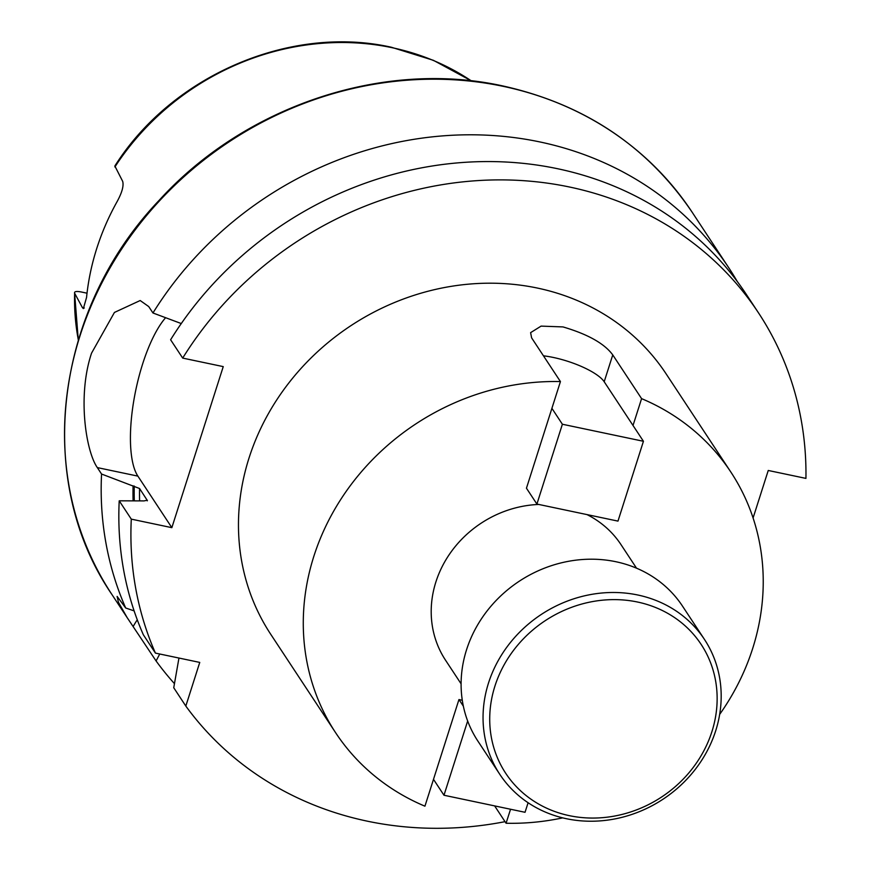 <?xml version="1.0" encoding="UTF-8"?>
<svg xmlns="http://www.w3.org/2000/svg" width="871" height="871" viewBox="0 0 871 871"><rect width="100%" height="100%" fill="white"/><g stroke="black" fill="none" stroke-linecap="round" stroke-linejoin="round"><path stroke-width="1.31" d="M551.898 408.336L562.383 424.242L643.44 441.281L604.147 381.683A43.735 12.553 17.7 0 0 553.259 357.448A43.735 12.553 17.7 0 0 543.46 355.814M526.422 488.152L536.906 504.059L617.975 521.108L643.44 441.281M562.383 424.242L536.906 504.059M458.995 699.576L463.361 706.185M433.497 779.349L443.981 795.245L467.662 721.014M443.981 795.245L525.039 812.295L528.098 802.724M494.946 686.032A117.052 105.641 -33.4 0 1 637.518 602.024A117.052 105.641 -33.4 0 1 711.912 731.651A117.052 105.641 -33.4 0 1 569.34 815.659A117.052 105.641 -33.4 0 1 494.946 686.032M488.522 682.973A122.561 110.628 -33.4 0 1 588.317 595.002A122.561 110.628 -33.4 0 1 704.443 639.401A122.561 110.628 -33.4 0 1 715.712 730.747A122.561 110.628 -33.4 0 1 615.917 818.718A122.561 110.628 -33.4 0 1 499.791 774.319A122.561 110.628 -33.4 0 1 488.522 682.973M499.791 774.319L477.841 741.025A122.561 110.628 -33.4 0 1 466.573 649.679A122.561 110.628 -33.4 0 1 566.368 561.719A122.561 110.628 -33.4 0 1 682.494 606.107L704.443 639.401M462.283 700.262L458.952 699.565L424.928 806.187A236.727 213.656 -33.4 0 1 335.618 732.707A236.727 213.656 -33.4 0 1 340.419 499.976A236.727 213.656 -33.4 0 1 560.434 381.574L531.604 337.839L530.613 332.646L541.087 326.113L562.993 326.919C587.849 334.246 604.441 343.577 612.759 354.911L641.589 398.635A236.727 213.656 -33.4 0 1 730.889 472.115A236.727 213.656 -33.4 0 1 719.675 714.383M461.097 683.822L445.549 660.229A105.053 94.819 -33.4 0 1 435.892 581.937A105.053 94.819 -33.4 0 1 538.79 504.451M587.01 514.598A105.053 94.819 -33.4 0 1 620.969 544.582L636.516 568.175M178.958 658.041L173.743 687.742L185.817 706.065L199.753 662.417L155.419 653.098A347.42 313.582 -33.4 0 1 131.292 519.138L171.848 527.663L137.879 476.121A88.232 28.318 101.9 0 1 142.659 363.893A88.232 28.318 101.9 0 1 165.61 317.708M181.277 323.555L152.958 312.983L148.712 306.559L140.187 300.528L114.439 312.439L91.553 353.147C77.171 395.978 86.011 451.472 97.323 467.596L101.559 474.031L139.567 488.522L147.395 500.575M114.863 166.013L122.68 181.364C123.889 185.773 122.071 192.469 117.193 201.451A254.365 229.585 146.6 0 0 86.556 297.468L83.366 308.584L82.397 307.583L84.302 307.986M152.958 312.983A347.42 313.582 -33.4 0 1 539.889 141.94A347.42 313.582 -33.4 0 1 728.766 267.767A347.42 313.582 -33.4 0 1 737.214 281.398M171.848 527.663L223.248 366.615L182.692 358.09A347.42 313.582 -33.4 0 1 569.623 187.036A347.42 313.582 -33.4 0 1 758.499 312.863A347.42 313.582 -33.4 0 1 805.936 478.397L768.244 470.471L753.088 517.962M182.692 358.09L170.607 339.766A347.42 313.582 -33.4 0 1 557.549 168.713A347.42 313.582 -33.4 0 1 746.414 294.54L758.499 312.863M335.618 732.707L270.805 634.393A236.727 213.656 -33.4 0 1 288.072 383.937A236.727 213.656 -33.4 0 1 537.385 288.061A236.727 213.656 -33.4 0 1 666.075 373.801L730.889 472.115M562.71 817.869A236.727 213.656 -33.4 0 1 506.073 823.247L510.548 809.246M494.641 805.904L506.073 823.247M641.589 398.635L633.021 425.473M560.434 381.574L526.454 488.206M147.264 500.847A313.081 282.585 -33.4 0 1 147.275 500.215L144.063 500.901L119.218 500.814L131.292 519.138M155.419 653.098L143.345 634.774A347.42 313.582 -33.4 0 1 119.218 500.814M134.123 610.887L125.685 607.991A347.42 313.582 -33.4 0 1 101.559 474.031M133.1 500.716A318.721 287.67 -33.4 0 1 133.078 485.789M505.028 821.669A347.42 313.582 -33.4 0 1 185.817 706.065M174.45 683.648A347.42 313.582 -33.4 0 1 156.083 660.958L159.741 654.001M125.685 607.991L117.117 596.417L118.445 602.318L127.155 617.615L156.083 660.958M87.024 293.189L81.134 291.948C76.332 291.066 74.155 291.469 74.612 293.179L82.397 307.583M78.292 340.082L74.612 293.179A251.469 226.972 -33.4 0 0 78.336 339.962M133.252 626.336A88.232 28.318 101.9 0 1 137.28 619.825M612.759 354.911L604.191 381.748M503.242 86.349A347.42 313.582 -33.4 0 1 692.118 212.176C647.295 146.143 584.147 104.052 502.676 85.913C383.501 59.544 244.914 105.816 158.979 200.515C54.34 310.239 33.817 480.552 112 594.632A347.42 313.582 -33.4 0 1 137.335 227.048A347.42 313.582 -33.4 0 1 503.242 86.349M114.896 166.96A251.469 226.972 -33.4 0 1 392.081 47.687A251.469 226.972 -33.4 0 1 471.309 80.872M134.297 500.705A317.49 286.559 -33.4 0 1 134.265 486.04M139.589 500.673A313.081 282.585 -33.4 0 1 139.567 488.522M97.323 467.596L137.879 476.121M471.44 80.894L433.399 60.317L391.438 47.263C290.544 24.41 171.903 75.439 114.852 166.002M728.766 267.767L692.118 212.176M127.155 617.615L112 594.632"/></g></svg>
